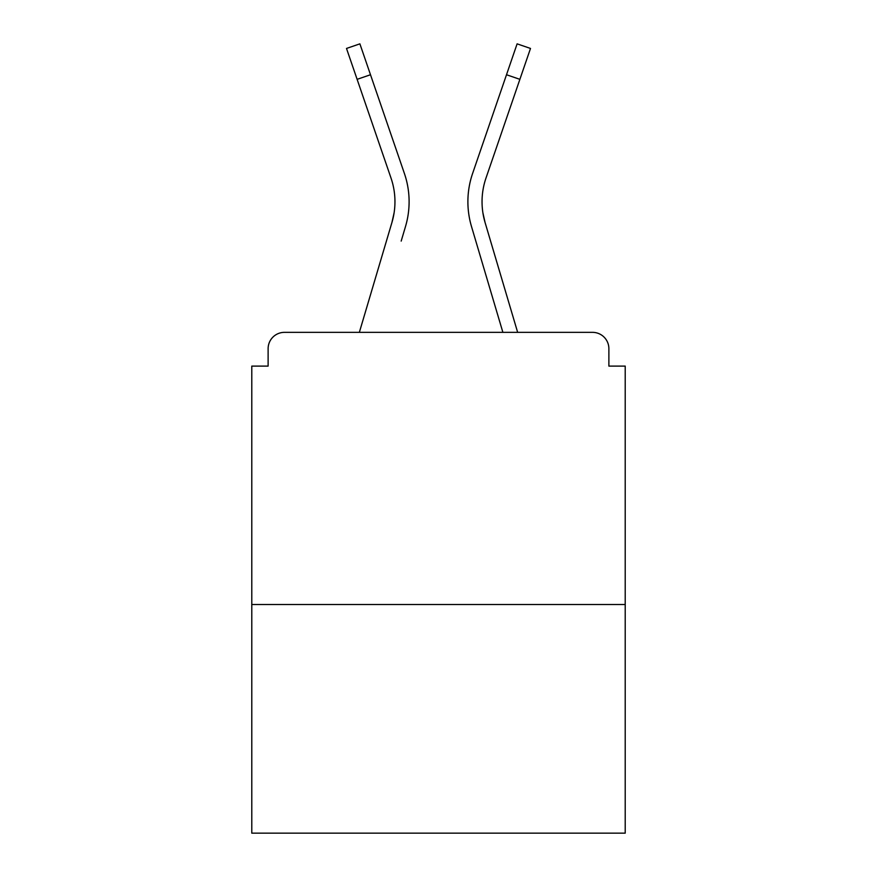 <?xml version="1.0" encoding="UTF-8"?>
<svg xmlns="http://www.w3.org/2000/svg" width="877" height="877" viewBox="0 0 877 877"><rect width="100%" height="100%" fill="white"/><g stroke="black" fill="none" stroke-linecap="round" stroke-linejoin="round"><path stroke-width="1.32" d="M608.879 366.104L608.879 348.684L608.879 366.104L625.213 366.104L625.213 833.15L251.787 833.15L251.787 366.104L268.121 366.104L268.121 348.684L268.121 366.104M625.213 604.527L251.787 604.527M608.879 348.684A16.334 16.334 0 0 0 592.545 332.35L284.455 332.35A16.334 16.334 0 0 0 268.121 348.684M592.545 332.35L517.649 332.35L489.388 237.064M387.612 237.064L359.351 332.35L387.612 237.064L359.351 332.35L387.612 237.064L359.351 332.35L387.612 237.064L359.351 332.35L284.455 332.35M394.091 212.87L391.942 222.451L394.091 212.87M370.5 74.742L357.114 79.336L346.503 48.443L359.888 43.85L404.385 173.427A87.097 87.097 0 0 1 405.514 226.474L401.184 241.087M482.909 212.87L485.058 222.451L482.909 212.87M471.486 226.474L502.883 332.35L471.486 226.474A87.097 87.097 0 0 1 472.615 173.427L517.112 43.85L530.497 48.443L486.001 178.02A72.944 72.944 0 0 0 485.058 222.451L517.649 332.35M486.001 178.02A72.944 72.944 0 0 0 482.043 201.71A72.944 72.944 0 0 1 486.001 178.02A72.944 72.944 0 0 0 482.043 201.71A72.944 72.944 0 0 1 486.001 178.02A72.944 72.944 0 0 0 482.043 201.71A72.944 72.944 0 0 1 486.001 178.02A72.944 72.944 0 0 0 482.043 201.71A72.944 72.944 0 0 1 486.001 178.02A72.944 72.944 0 0 0 482.043 201.71A72.944 72.944 0 0 1 486.001 178.02A72.944 72.944 0 0 0 482.043 201.71A72.944 72.944 0 0 1 486.001 178.02A72.944 72.944 0 0 0 482.043 201.71M357.114 79.336L390.999 178.02A72.944 72.944 0 0 1 391.942 222.451L359.351 332.35M404.385 173.427L389.235 129.314M390.999 178.02A72.944 72.944 0 0 1 394.957 201.71M472.615 173.427L487.765 129.314M519.886 79.336L506.5 74.742"/></g></svg>
